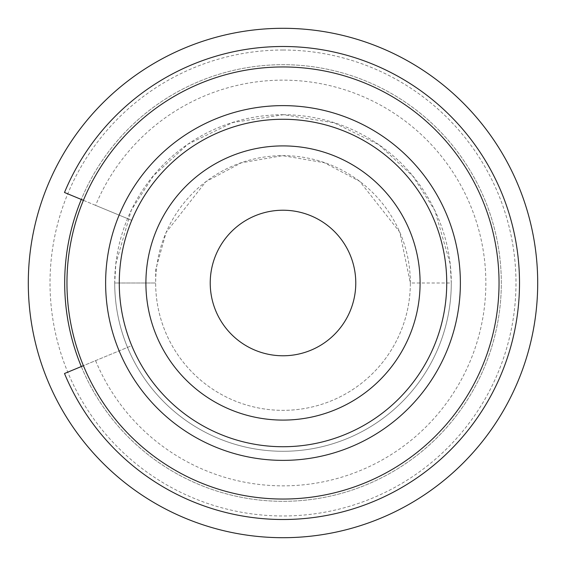 <?xml version="1.0" encoding="UTF-8"?>
<svg xmlns="http://www.w3.org/2000/svg" width="566" height="566" viewBox="0 0 566 566"><rect width="100%" height="100%" fill="white"/><g stroke="black" fill="none" stroke-linecap="round" stroke-linejoin="round"><path stroke-width="0.42" stroke-dasharray="2.83 2.12" d="M95.59 360.627L131.729 345.656A163.737 163.737 0 0 0 446.737 283A163.737 163.737 0 0 0 201.135 141.203A163.737 163.737 0 0 0 201.135 424.797A163.737 163.737 0 0 0 446.737 283A163.737 163.737 0 0 0 201.135 141.203A163.737 163.737 0 0 0 201.135 424.797A163.737 163.737 0 0 0 446.737 283A163.737 163.737 0 0 0 131.729 220.344L64.496 192.49A236.51 236.51 0 0 1 519.51 283A236.51 236.51 0 0 1 64.496 373.51L131.729 345.656A163.737 163.737 0 0 0 446.737 283A163.737 163.737 0 0 0 201.135 141.203A163.737 163.737 0 0 0 201.135 424.797A163.737 163.737 0 0 0 446.737 283A163.737 163.737 0 0 0 131.729 220.344L95.59 205.373A202.847 202.847 0 0 1 485.847 283A202.847 202.847 0 0 1 95.59 360.627L83.407 365.678M499.042 283A216.042 216.042 0 0 0 174.979 95.902A216.042 216.042 0 0 0 174.979 470.098A216.042 216.042 0 0 0 499.042 283M81.306 366.549A218.313 218.313 0 0 0 501.313 283A218.313 218.313 0 0 0 81.306 199.451M501.313 283A218.313 218.313 0 0 0 173.84 93.935A218.313 218.313 0 0 0 173.84 472.065A218.313 218.313 0 0 0 501.313 283M537.7 283A254.7 254.7 0 0 0 155.65 62.423A254.7 254.7 0 0 0 155.65 503.577A254.7 254.7 0 0 0 537.7 283M283 114.714A168.286 168.286 0 0 1 451.286 283A168.286 168.286 0 0 1 283 451.286A168.286 168.286 0 0 1 114.714 283A168.286 168.286 0 0 1 283 114.714M451.286 283L450.203 263.954L434.921 210.623L413.046 176.387L378.916 144.726L334.025 122.772L283.495 114.714L232.937 122.468L187.87 144.181L153.464 175.757L131.312 210.135L115.811 263.848L114.714 283L155.65 283L114.714 283A168.286 168.286 0 0 0 283 451.286A168.286 168.286 0 0 0 451.286 283L410.35 283A127.35 127.35 0 0 1 283 410.35A127.35 127.35 0 0 1 155.65 283L155.692 269.699L166.156 232.343L205.861 181.672L241.201 162.845L282.653 155.65L324.276 162.704L359.721 181.353L399.745 232.117L410.35 283A127.35 127.35 0 0 1 219.325 393.285A127.35 127.35 0 0 1 219.325 172.715A127.35 127.35 0 0 1 410.35 283M83.407 200.322L95.59 205.373M446.737 283A163.737 163.737 0 0 0 201.135 141.203A163.737 163.737 0 0 0 201.135 424.797A163.737 163.737 0 0 0 446.737 283M283 50.02A232.98 232.98 0 0 0 81.235 399.49A232.98 232.98 0 0 0 484.765 399.49A232.98 232.98 0 0 0 283 50.02"/><path stroke-width="0.85" d="M355.773 283A72.773 72.773 0 0 0 246.613 219.976A72.773 72.773 0 0 0 246.613 346.024A72.773 72.773 0 0 0 355.773 283M446.737 283A163.737 163.737 0 0 1 201.135 424.797A163.737 163.737 0 0 1 201.135 141.203A163.737 163.737 0 0 1 446.737 283M499.042 283A216.042 216.042 0 0 0 174.979 95.902A216.042 216.042 0 0 0 174.979 470.098A216.042 216.042 0 0 0 499.042 283M81.306 199.451A218.313 218.313 0 0 0 81.306 366.549M537.7 283A254.7 254.7 0 0 0 155.65 62.423A254.7 254.7 0 0 0 155.65 503.577A254.7 254.7 0 0 0 537.7 283M83.407 365.678L64.496 373.51A236.51 236.51 0 0 0 519.51 283A236.51 236.51 0 0 0 64.496 192.49L83.407 200.322M420.092 283A137.092 137.092 0 0 0 214.45 164.274A137.092 137.092 0 0 0 214.45 401.726A137.092 137.092 0 0 0 420.092 283M460.377 283A177.377 177.377 0 0 1 194.308 436.612A177.377 177.377 0 0 1 194.308 129.388A177.377 177.377 0 0 1 460.377 283"/></g></svg>
